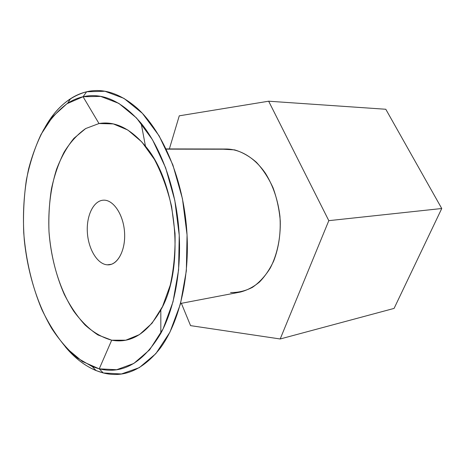 <?xml version="1.0" encoding="UTF-8"?>
<svg xmlns="http://www.w3.org/2000/svg" width="465" height="465" viewBox="0 0 465 465"><rect width="100%" height="100%" fill="white"/><g stroke="black" fill="none" stroke-linecap="round" stroke-linejoin="round"><path stroke-width="0.7" d="M107.276 264.823L111.437 264.277L107.276 264.823L109.38 264.754C118.871 263.707 126.073 248.159 124.44 230.919C122.929 213.679 113.024 199.59 103.486 200.183L103.329 200.188C93.43 200.717 86.263 215.836 87.368 232.459C88.333 249.083 97.348 264.184 107.276 264.823C97.319 264.184 88.286 248.996 87.356 232.326C86.292 215.655 93.546 200.566 103.486 200.183C113.408 199.531 123.626 214.853 124.579 232.814C125.684 250.78 117.238 265.724 107.276 264.823M166.203 149.137L223.217 149.219L166.203 149.137M86.635 91.768C103.16 87.85 119.964 93.285 137.047 108.083C161.698 130.287 181.681 175.555 186.326 224.979C190.946 274.402 179.722 322.594 159.629 348.988C142.453 370.169 123.673 378.155 103.282 372.953L121.412 373.982L139.297 367.652L155.862 353.632L169.958 332.138L180.432 304.029L186.337 270.886L187.058 234.924L182.449 198.718L172.87 164.924L159.146 135.885L142.412 113.35L123.94 98.365L104.98 91.262L86.635 91.768L83.055 96.732L100.678 96.395L118.86 103.404L136.541 117.994L152.543 139.814L165.662 167.853L174.817 200.421L179.246 235.284L178.595 269.921L173.003 301.866L163.041 329.011L149.608 349.837L133.775 363.479L116.639 369.727L99.231 368.85L103.282 372.953L99.231 368.85C122.725 374.575 143.261 362.723 160.832 333.3C175.247 306.743 182.309 266.399 178.537 225.705C174.683 185.024 160.245 146.69 141.145 123.277C121.999 101.155 102.637 92.308 83.055 96.732L98.999 123.533C114.977 120.848 130.462 128.41 145.469 146.225C177.153 183.012 185.111 267.916 160.814 309.946C147.149 333.608 130.775 343.693 111.693 340.194L99.231 368.85L111.693 340.194L97.929 334.951C89.111 329.086 81.05 321.164 73.732 311.19C59.904 289.858 51.173 261.243 49.005 231.82C48.011 209.39 50.522 188.558 56.532 169.33C61.136 157.321 66.919 146.998 73.883 138.361L85.67 128.555L98.999 123.533L83.055 96.732L66.85 103.788L52.702 116.663L41.071 134.344C34.625 148.132 29.725 163.355 26.366 180.002C23.907 197.166 23.029 214.772 23.732 232.826C25.877 259.877 32.044 286.237 41.867 309.574C49.046 324.483 57.393 337.468 66.919 348.535L82.421 361.503L99.231 368.85L92.314 366.612L77.481 358.067C68.105 350.145 59.555 340.334 51.836 328.627C37.229 303.953 27.691 272.635 24.308 240.161C22.361 215.452 23.779 191.778 28.563 169.132C32.352 154.659 37.386 141.488 43.664 129.636C50.609 118.744 58.596 109.955 67.628 103.277C72.511 100.149 77.649 97.97 83.055 96.732L86.635 91.768C81.015 93.093 75.667 95.395 70.604 98.667C60.456 105.375 51.848 115.076 44.774 127.776C55.562 108.351 69.517 96.348 86.635 91.768M65.303 346.791C74.609 357.951 84.874 365.885 96.092 370.588L103.282 372.953C89.327 369.158 76.667 360.439 65.303 346.791M180.583 303.465L240.335 292.061C247.078 290.317 253.437 286.998 259.406 282.098C265.027 276.338 269.799 269.281 273.728 260.923C278.942 247.316 281.011 232.407 279.93 216.202C277.983 200.078 273.176 185.814 265.521 173.416C254.948 158.036 240.765 149.416 226.926 149.027L166.098 148.922M181.362 303.32L190.563 325.634L280.192 338.979L328.807 220.66L268.66 101.207L179.269 115.826L169.37 148.928L179.269 115.826L268.66 101.207L328.807 220.66L441.75 208.512L385.799 109.258L268.66 101.207L385.799 109.258L441.75 208.512L328.807 220.66L280.192 338.979L190.563 325.634L181.362 303.32M223.217 149.219L234.523 149.864C242.155 152.096 249.432 156.223 256.36 162.25C262.905 169.295 268.456 177.775 273.019 187.703C276.849 198.235 279.267 209.302 280.267 220.904C280.686 238.295 277.128 254.826 270.258 268.078C265.155 276.216 259.214 282.644 252.437 287.358C245.363 290.985 238.074 292.7 230.576 292.52M394.088 308.405L280.192 338.979L394.088 308.405L441.75 208.512L394.088 308.405M111.693 340.194L125.788 340.2L139.5 334.585L152.026 323.262L162.535 306.534L170.254 285.144C173.829 268.921 175.421 251.699 175.032 233.482L171.62 206.553C167.487 189.098 161.744 173.364 154.38 159.35L141.854 141.982L127.863 130.043L113.297 123.911L98.999 123.533L85.67 128.555C77.446 134.339 70.244 142.226 64.071 152.224C58.584 163.18 54.376 175.386 51.452 188.848C49.284 202.769 48.47 217.091 49.005 231.82C50.801 254.233 55.858 275.013 64.176 294.147C70.203 306.104 77.184 316.403 85.107 325.047C93.477 332.522 102.341 337.573 111.693 340.194M160.832 333.3L160.814 309.946M141.145 123.277L145.469 146.225M70.604 98.667L67.628 103.277M96.092 370.588L92.314 366.612"/></g></svg>
